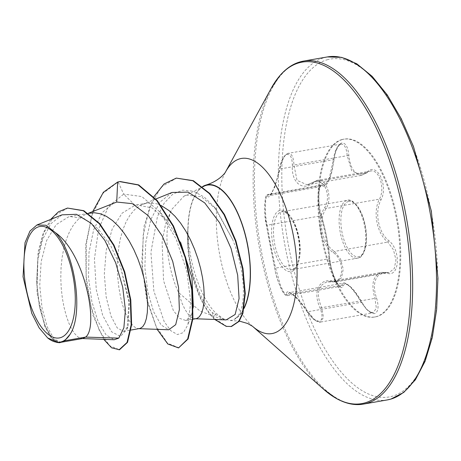 <?xml version="1.0" encoding="UTF-8"?>
<svg xmlns="http://www.w3.org/2000/svg" width="461" height="461" viewBox="0 0 461 461"><rect width="100%" height="100%" fill="white"/><g stroke="black" fill="none" stroke-linecap="round" stroke-linejoin="round"><path stroke-width="0.35" stroke-dasharray="2.31 1.73" d="M320.827 185.207L321.035 185.149C320.764 184.861 320.216 186.302 319.398 189.477C318.465 193.585 318.81 202.932 319.387 206.269C319.68 209.173 320.418 212.584 321.605 216.497A1.308 0.997 160.7 0 0 320.562 215.892C317.335 207.467 317.289 185.558 320.827 185.207L323.824 186.117L329.298 178.107L333.412 159.61C334.692 150.972 337.112 145.826 340.667 144.166L340.984 144.091C342.189 142.714 335.608 145.699 334.127 159.615L280.138 168.916L274.595 187.592L269.841 195.55L267.749 194.479C264.775 194.669 264.695 216.785 267.288 225.204C268.78 235.098 273.073 257.215 275.632 268.106L280.703 286.039L284.425 293.254L287.261 295.662L289.237 292.643L343.428 283.169L340.316 286.39L337.21 284.045L333.453 276.882L328.9 258.794C328.232 247.292 324.054 225.798 320.562 215.892L267.288 225.204A1.308 1.02 -12.2 0 1 266.204 224.444A1.308 1.02 -12.2 0 1 266.187 224.271C263.606 215.033 264.689 191.338 267.466 196.04C269.558 200.639 275.73 186.665 279.504 168.835C281.158 160.82 283.665 156.014 287.019 154.412C290.39 154.083 292.165 157.674 292.343 165.176C291.237 182.285 301.897 191.39 313.123 183.034C322.706 174.857 332.381 195.533 324.665 207.64C315.785 221.176 320.309 244.261 333.424 252.72C345.001 260.373 343.918 284.074 332.156 280.962C318.753 278.369 312.627 292.309 320.13 308.138C322.821 315.405 322.602 319.807 319.467 321.352C315.871 321.703 311.809 318.505 307.285 311.769C297.068 296.607 286.425 287.485 286.488 293.893C285.901 300.514 276.202 279.862 274.94 269.305L266.187 224.271M320.994 185.155L267.749 194.479M340.667 144.166C344.309 143.78 346.488 147.618 347.219 155.668L351.726 170.829L361.361 175.364L367.429 172.529A1.308 0.957 -127.9 0 1 367.019 172.685L313.745 181.991L307.176 184.838L297.005 180.337L293.945 164.98C293.582 156.896 291.583 153.029 287.952 153.38C284.351 155.086 281.746 160.261 280.138 168.916L279.504 168.835M340.984 144.091L287.952 153.38M369.964 171.215C378.763 168.058 385.627 188.048 379.432 199.152C372.638 211.962 376.821 233.496 387.782 242.094L393.475 249.839L395.953 259.883L394.328 268.498L389.188 272.52L381.045 272.526C372.955 275.678 370.921 284.287 374.954 298.365L376.355 308.219L373.128 312.863L367.302 310.293L361.142 302.272C353.506 289.22 347.479 282.881 343.065 283.261M307.285 311.769L313.935 319.623C317.94 322.072 320.101 322.89 320.412 322.072L323.495 317.433L321.68 307.677C316.027 294.014 317.79 285.445 326.964 281.982L336.063 281.804L341.509 277.764L343.232 269.109L340.564 259.053L334.507 251.406C321.732 243.483 317.387 221.338 326.158 208.464C332.975 197.4 326.261 177.191 316.886 180.493L313.745 181.991A1.308 0.887 55 0 0 313.388 182.107A1.308 0.887 55 0 0 313.123 183.034M370.425 171.117L316.886 180.493M341.762 139.614A90.258 38.54 -99.9 0 0 321.357 236.752A90.258 38.54 -99.9 0 0 374.505 317.053A90.258 38.54 -99.9 0 0 376.176 316.672A90.258 38.54 -99.9 0 0 396.581 219.534A90.258 38.54 -99.9 0 0 343.428 139.234A90.258 38.54 -99.9 0 0 341.762 139.614M342.529 139.481A90.258 38.54 -99.9 0 0 322.124 236.614A90.258 38.54 -99.9 0 0 375.271 316.92A90.258 38.54 -99.9 0 0 376.942 316.534A90.258 38.54 -99.9 0 0 397.347 219.401A90.258 38.54 -99.9 0 0 344.194 139.101A90.258 38.54 -99.9 0 0 342.529 139.481M342.898 285.97C345.957 281.198 352.244 286.604 361.77 302.185C366.357 310.19 370.679 313.976 374.747 313.543C378.4 311.803 379.005 306.623 376.568 298.008C371.134 283.112 376.631 270.711 387.476 273.35C399.739 277.147 400.943 250.012 388.94 240.809C378.308 232.701 374.315 212.1 380.988 199.913C388.502 185.956 377.403 162.341 367.694 171.561C357.194 177.618 350.907 172.218 348.839 155.363C347.922 146.713 345.508 142.599 341.601 143.019C337.798 144.806 335.28 150.326 334.052 159.575C331.107 177.894 327.471 186.123 323.126 184.256C318.418 179.122 317.191 206.246 321.651 216.785C324.815 226.195 328.808 246.756 329.592 257.641C329.644 270.29 340.737 293.888 342.898 285.97A1.308 1.216 -160.3 0 0 341.324 285.244L288.05 294.55A1.308 1.233 7.9 0 1 286.488 293.893M193.366 307.164L191.816 313.693L186.59 320.286L185.8 320.481L179.663 318.413L173.342 310.535L163.54 280.611L162.128 242.083L165.493 224.225L171.55 209.64L183.853 196.259L186.417 195.205L201.186 196.593L216.076 209.11L232.724 239.674C246.047 272.877 246.912 310.933 235.208 318.482A68.487 29.245 -99.9 0 0 244.226 307.533M203.802 186.296A68.487 29.245 -99.9 0 0 188.03 229.953L187.834 229.353C186.227 260.292 197.296 298.054 212.331 312.558L224.507 319.825L225.827 319.894L223.089 319.657L200.149 311.129L178.424 292.383A61.152 26.11 -99.9 0 1 171.55 209.64M202.546 186.601A68.85 29.4 -99.9 0 0 187.863 233.278L188.088 233.491C188.947 263.617 201.232 298.941 215.673 312.944L223.193 318.753L230.177 320.533L232.667 320.09L234.805 319.093A68.85 29.4 -99.9 0 0 244.071 308.421M61.388 342.183L60.783 342.333L54.029 338.921L47.276 326.999L42.072 308.253L39.738 285.347L41.167 261.566L46.717 240.331L56.115 224.691L68.528 216.889L70.084 216.555L84.098 218.56L98.135 228.84L110.721 245.817L120.598 267.046L129.397 301.828L128.158 326.048L124.124 331.2L123.473 331.378L117.203 327.88L110.922 315.889L106.186 297.034L104.324 274.036L106.232 250.179L112.248 228.887L122.096 213.184L135.01 205.266L136.537 204.938L152.072 207.865L167.36 221.026L180.608 242.4M139.522 328.572L137.43 328.486L134.41 326.941L131.31 323.783L128.256 319.098L125.375 312.996L122.787 305.649L120.598 297.236L118.915 287.992L117.82 278.156L117.382 267.991L117.659 257.762L118.679 247.747L120.459 238.216L122.989 229.411L126.239 221.568L130.163 214.901L134.698 209.576L139.752 205.739L142.587 204.35L146.765 203.151L151.035 202.857L157.04 203.883L161.114 205.473M82.922 338.466L80.831 338.374L77.805 336.83L74.705 333.678L71.657 328.987L68.775 322.89L66.188 315.537L63.998 307.13L62.316 297.881L61.215 288.044L60.783 277.879L61.059 267.657L62.079 257.641L63.86 248.104L66.39 239.299L69.64 231.462L73.564 224.789L78.093 219.471L83.153 215.627L85.988 214.244L90.166 213.045M62.079 214.832L50.837 223.764L42.481 239.703L37.71 260.713L36.776 284.034L39.392 306.628L44.775 325.483L51.753 338.046L58.91 342.604M196.121 318.678L194.035 318.591L191.01 317.047L187.909 313.889L184.861 309.204L181.98 303.108L178.424 292.383M135.01 205.266L123.692 194.116L108.56 206.315L98.487 229.474L94.447 259.065L96.257 289.508L102.653 315.232L111.556 331.759L120.5 336.461L127.086 329.01L128.959 302.433L120.598 267.046M167.36 221.021L159.961 211.979L141.832 196.553L123.692 194.116L118.131 181.957L102.82 193.459L91.872 215.362L86.253 244.365L86.155 276.214L90.955 306.352L99.34 330.583L109.528 345.669L119.508 349.766M67.992 207.974L54.191 215.736L43.881 232.563L37.963 255.74L36.667 281.677L39.502 306.479L45.38 326.549L52.79 339.123L60.034 342.65M120.131 181.519L117.659 182.037M92.753 211.513L85.763 244.664L86.178 281.596L92.92 315.238L103.754 339.348M50.624 219.453L42.977 233.75L38.107 251.919L36.943 292.643L44.948 326.716L50.762 337.337L56.691 342.408M114.028 202.926L102.227 212.538L93.635 229.814L88.996 252.478L88.524 277.534L91.86 301.655L98.135 321.663L106.088 334.928L114.236 339.74M225.827 319.894L226.172 319.911M172.045 192.468L159.84 202.206L150.845 219.551L145.78 242.279L144.858 267.392L147.75 291.583L153.571 311.624L161.073 324.965L168.749 329.771M187.863 233.278A67.911 28.997 80.1 0 1 188.03 229.953M235.208 318.482L234.805 319.093M159.961 211.979L176.154 239.017L186.872 271.391L190.75 302.226L187.834 324.953L183.363 332.594L177.427 334.553L170.783 330.704L164.191 321.64L153.87 291.087L150.914 252.213L157.449 216.514L164.156 203.186L172.737 194.196L182.7 190.134L193.453 191.188L204.356 197.175L214.774 207.513L232.724 239.674M179.018 347.836L167.487 343.174L156.118 326.296L147.157 299.88L142.443 267.985L143.146 235.444L149.6 207.081L161.252 187.01L176.782 178.015M231.503 326.48L226.685 326.296L213.916 318.113L213.449 318.199L212.331 312.558M157.115 329.338L146.604 299.627L141.7 262.793L144.057 226.138L153.859 196.772M214.768 319.485L213.449 318.199A67.911 28.997 -99.9 0 1 187.834 229.353M188.088 233.491A67.911 28.997 -99.9 0 0 213.916 318.113L215.673 312.944M288.978 292.718C292.366 292.579 298.665 298.866 307.867 311.584L314.39 319.513L320.407 322.072L373.128 312.863M332.156 280.962A1.308 0.916 99 0 0 332.854 281.809L327.823 281.798L381.817 272.365L386.756 272.468A1.308 0.985 -78.8 0 1 387.476 273.35M324.665 207.64A1.308 0.605 29.7 0 0 326.158 208.464L379.432 199.152A1.308 0.668 -154.4 0 1 380.988 199.913M333.424 252.72A1.308 0.674 -53.5 0 1 334.507 251.406L387.782 242.094A1.308 0.743 130.6 0 0 388.94 240.809M348.839 155.363A1.308 0.444 -4.1 0 1 347.219 155.668L293.945 164.98A1.308 0.484 -179.3 0 0 292.343 165.176M336.04 281.804L332.854 281.809A1.308 0.916 99 0 0 333.142 281.786L386.416 272.48A1.308 0.985 -78.8 0 1 386.756 272.468L389.188 272.514M320.13 308.138A1.308 0.386 -22.4 0 0 321.68 307.677L374.954 298.365A1.308 0.346 162.2 0 1 376.568 298.008M323.126 184.256A1.308 1.245 -49 0 1 321.945 185.524L268.671 194.83A1.308 1.262 144.6 0 0 267.466 196.04M289.237 292.643L289.998 292.839C291.657 293.634 297.489 297.501 307.245 311.855L361.77 302.185M329.592 257.641A1.308 0.928 176.6 0 1 329.655 257.889A1.308 0.928 176.6 0 1 328.9 258.794L275.632 268.106A1.308 0.957 -9.9 0 0 274.894 269.155A1.308 0.957 -9.9 0 0 274.94 269.305M367.694 171.561A1.308 0.957 -127.9 0 1 367.429 172.529L361.361 175.364L307.187 184.832M334.052 159.575L332.116 170.656C329.874 179.116 328.284 181.594 327.944 182.228C326.999 184.296 325.627 185.593 323.824 186.117L269.823 195.556L272.128 192.145C274.416 187.385 276.686 180.378 277.706 176.309L279.441 168.812C280.599 162.531 282.708 157.789 285.762 154.579L288.263 153.306M321.651 216.785A1.308 0.997 160.7 0 0 321.605 216.497C325.76 229.878 328.733 247.108 329.655 257.889C330.739 267.403 332.923 275.188 336.207 281.25C340.074 287.814 340.08 285.855 340.322 286.39L287.261 295.662C286.535 295.933 285.515 295.334 284.189 293.87C283.106 292.626 281.688 290.009 279.948 286.027C276.911 277.966 275.223 272.342 274.894 269.155L268.411 236.401L264.954 215.466L264.706 204.817L265.49 198.126C266.009 195.81 266.81 194.582 267.893 194.444M292.441 269.564A29.377 12.545 80.1 0 1 291.894 269.691A29.377 12.545 80.1 0 1 274.595 243.552A29.377 12.545 80.1 0 1 281.239 211.933A29.377 12.545 80.1 0 1 281.78 211.812A29.377 12.545 80.1 0 1 299.08 237.945A29.377 12.545 80.1 0 1 292.441 269.564M279.81 210.406A31.129 13.294 -99.9 0 0 272.9 244.589A31.129 13.294 -99.9 0 0 291.68 271.477A31.129 13.294 -99.9 0 0 298.59 237.294A31.129 13.294 -99.9 0 0 279.81 210.406M358.047 258.097A29.377 12.545 -99.9 0 0 364.686 226.484A29.377 12.545 -99.9 0 0 347.387 200.345A29.377 12.545 -99.9 0 0 346.845 200.466A29.377 12.545 -99.9 0 0 340.206 232.085A29.377 12.545 -99.9 0 0 357.505 258.223A29.377 12.545 -99.9 0 0 358.047 258.097M348.257 201.543A28.075 11.986 80.1 0 1 365.193 225.792A28.075 11.986 80.1 0 1 358.963 256.616A28.075 11.986 80.1 0 1 342.027 232.367A28.075 11.986 80.1 0 1 348.257 201.543M387.378 399.912A174.097 74.342 80.1 0 1 284.863 245.016A174.097 74.342 80.1 0 1 324.216 57.66A174.097 74.342 80.1 0 1 327.437 56.922M327.039 59.815A171.48 73.224 80.1 0 1 430.488 207.917A171.48 73.224 80.1 0 1 392.426 396.206A171.48 73.224 80.1 0 1 288.984 248.099A171.48 73.224 80.1 0 1 327.039 59.815M252.53 326.284L252.536 326.29A88.887 37.958 80.1 0 1 252.53 326.284A88.887 37.958 80.1 0 1 219.309 252.553A88.887 37.958 80.1 0 1 225.55 171.924A88.887 37.958 80.1 0 1 225.556 171.918L225.556 171.918M323.789 389.395A173.33 74.014 80.1 0 1 259.007 245.615A173.33 74.014 80.1 0 1 271.183 88.385M363.533 404.078A174.097 74.342 80.1 0 1 261.012 249.188A174.097 74.342 80.1 0 1 300.37 61.826M292.332 269.587L358.157 258.074C363.429 257.636 368.65 245.396 365.585 227.256C362.139 207.41 352.1 198.218 347.387 200.345L281.78 211.812C283.325 209.375 294.775 216.947 298.503 238.977C302.174 259.457 294.694 270.918 292.332 269.587M375.271 316.92L374.505 317.053M223.089 319.657L224.507 319.825M183.853 196.259L202.788 186.803M230.177 320.533L239.322 321.081M136.537 204.938L146.765 203.151M70.089 216.555L88.379 213.357M60.783 342.333L61.296 342.246M123.473 331.378L131.016 330.059M185.8 320.487L192.877 319.248M195.631 318.764L195.118 318.747M155.881 198.985L142.587 204.35M139.026 328.658L138.519 328.641M88.305 213.305L85.988 214.244M82.427 338.553L81.914 338.53M191.816 313.693L187.834 324.953M214.774 207.513L216.071 209.11M127.086 329.01L128.158 326.048M344.194 139.101L343.428 139.234M336.063 281.804L389.17 272.52M317.358 180.395L307.176 184.832M343.433 283.169C343.722 282.328 345.767 283.233 349.571 285.883C353.72 289.583 357.805 294.982 361.822 302.082C364.173 306.15 366.316 308.991 368.258 310.616C369.336 311.993 373.393 313.457 373.128 312.858"/><path stroke-width="0.69" d="M38.805 226.731A56.565 24.156 80.1 0 1 72.924 275.586A56.565 24.156 80.1 0 1 60.374 337.694A56.565 24.156 80.1 0 1 26.248 288.84A56.565 24.156 80.1 0 1 38.805 226.731M244.226 307.533A68.487 29.245 -99.9 0 0 243.252 228.062A68.487 29.245 -99.9 0 0 206.09 185.403A68.487 29.245 -99.9 0 0 203.802 186.296L202.788 186.803M244.071 308.421A68.85 29.4 -99.9 0 0 243.535 228.42A68.85 29.4 -99.9 0 0 206.021 185.051A68.85 29.4 -99.9 0 0 205.906 185.08A68.85 29.4 -99.9 0 0 202.546 186.601M180.608 242.4L191.949 277.51L193.366 307.164M161.114 205.473L169.152 210.683L175.007 216.267L180.579 223.095L185.743 230.984L190.405 239.708L194.484 249.021L197.896 258.667L200.598 268.377L202.558 277.868L203.756 286.88L204.206 295.167L203.935 302.485L202.99 308.634L201.434 313.434L199.359 316.753L196.853 318.493L192.877 319.248M64.609 340.771L70.101 334.288C83.839 313.849 75.166 252.478 55.418 232.655C85.06 253.187 99.155 327.212 85.59 337.1L64.609 340.771A61.152 26.11 80.1 0 1 61.544 342.137A61.152 26.11 80.1 0 1 61.388 342.183L59.561 342.73L61.342 342.223M114.236 339.74L118.782 338.12L85.59 337.1L82.922 338.466L61.296 342.246M88.379 213.357L94.436 212.752L100.44 213.777L106.514 216.411L112.547 220.577L118.408 226.155L123.974 232.984L129.143 240.873L133.805 249.597L137.879 258.915L141.297 268.561L143.999 278.265L145.958 287.762L147.157 296.775L147.606 305.055L147.336 312.379L146.385 318.528L144.835 323.328L142.76 326.647L140.253 328.382L131.016 330.059M118.782 338.12L123.865 327.829L125.415 310.005L122.724 287.22L115.688 262.799L104.831 240.365L91.243 223.32L76.422 214.307L62.079 214.832L36.938 224.98L29.965 231.105L25.015 242.682L23.05 276.773L31.786 313.371L39.173 327.909L47.662 337.919L58.391 342.586L59.7 342.707M58.391 342.586L59.844 342.558M55.418 232.655L45.979 225.239L36.943 224.98M103.754 339.348L111.597 347.807L119.508 349.766L127.524 342.356L131.627 324.717L130.786 299.886L124.729 271.886L113.982 245.114L99.772 223.66L83.798 210.683L67.519 208.061L58.466 211.801L50.624 219.453M138.519 328.641L168.749 329.771L175.687 324.682L179.375 309.7L178.54 287.347L172.714 261.375L162.255 236.061L148.281 215.708L132.463 203.681L116.719 202.045L117.659 182.037L103.391 192.249L92.753 211.513M119.042 349.847L127.052 342.437L131.155 324.803L130.313 299.967L124.257 271.967L113.51 245.194L99.299 223.741L83.332 210.763L67.519 208.061M56.691 342.408L59.561 342.73M116.719 202.045L88.305 213.305M195.118 318.747L226.172 319.911L235.139 314.477L239.075 298.59L237.68 275.217L231.059 248.427L219.649 222.824L204.724 202.898L188.128 192.11L172.045 192.468L155.881 198.985M117.659 182.037L120.131 181.519L138.686 184.901L157.236 200.558L173.515 226.04L185.616 257.434L192.249 289.934L192.94 318.568L188.123 338.956L178.545 347.922L167.827 343.987L157.115 329.338M153.859 196.772L164.041 183.997L176.309 178.102L193.315 180.666L209.818 193.522L224.513 214.584L235.899 240.786L242.959 268.411L245.264 293.634L242.901 313.347L239.126 321.352L231.503 326.48L226.253 326.382L214.768 319.485M119.664 181.599L138.214 184.982L156.763 200.639L173.042 226.12L185.143 257.515L191.776 290.015L192.468 318.655L187.65 339.037L178.545 347.922M176.309 178.102L192.842 180.752L209.346 193.608L224.04 214.67L235.427 240.867L242.486 268.492L244.791 293.715L242.428 313.428L238.654 321.432L231.03 326.561M70.101 334.288A60.817 25.972 80.1 0 1 47.662 337.919M327.437 56.922A174.097 74.342 80.1 0 1 429.957 211.812A174.097 74.342 80.1 0 1 390.6 399.174A174.097 74.342 80.1 0 1 387.378 399.912L363.533 404.078A174.097 74.342 80.1 0 0 366.754 403.34A174.097 74.342 80.1 0 0 406.106 215.984A174.097 74.342 80.1 0 0 303.592 61.088L327.437 56.922L341.664 57.377L356.762 63.785L372.183 76.37L387.205 94.862L401.168 118.586L413.494 146.621L431.34 211.086L437.95 278.214L436.642 309.469L432.297 337.51L425.105 361.245L415.419 379.749L403.778 392.409L390.819 399.122L387.378 399.912M300.37 61.826A174.097 74.342 80.1 0 1 303.592 61.088L300.151 61.878C292.764 63.923 285.924 68.603 279.625 75.915L271.183 88.385A173.33 74.014 80.1 0 1 298.872 62.863A173.33 74.014 80.1 0 1 403.427 212.561A173.33 74.014 80.1 0 1 364.962 402.879A173.33 74.014 80.1 0 1 323.789 389.395L335.96 398.258C345.675 403.715 354.866 405.657 363.533 404.078M205.906 185.08C220.537 180.62 226.242 171.238 225.556 171.918A88.887 37.958 80.1 0 1 239.749 158.838A88.887 37.958 80.1 0 1 293.369 235.606A88.887 37.958 80.1 0 1 273.644 333.199A88.887 37.958 80.1 0 1 252.536 326.29L252.53 326.284M225.556 171.918L271.183 88.385M239.322 321.081L247.603 323.484L252.536 326.29L323.789 389.395M114.236 339.745L81.914 338.53"/></g></svg>
